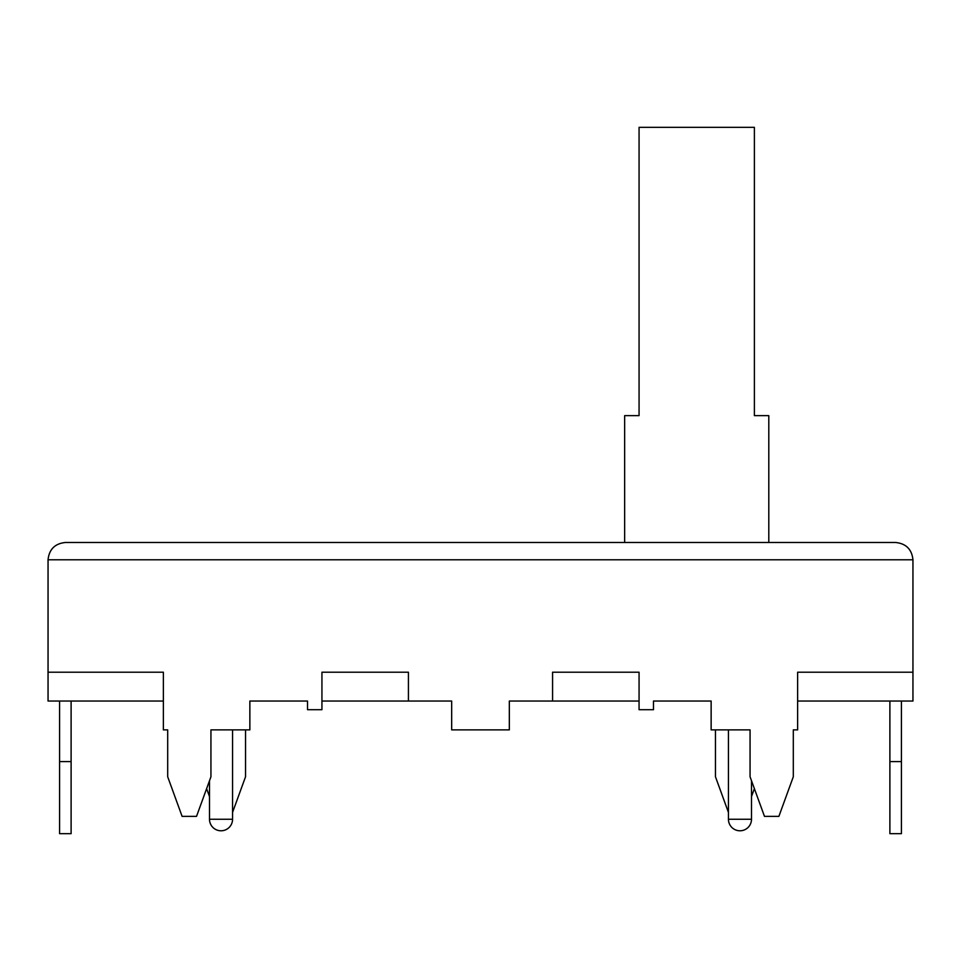 <?xml version="1.0" encoding="UTF-8"?>
<svg xmlns="http://www.w3.org/2000/svg" width="961" height="961" viewBox="0 0 961 961"><rect width="100%" height="100%" fill="white"/><g stroke="black" fill="none" stroke-linecap="round" stroke-linejoin="round"><path stroke-width="1.44" d="M163.37 701.049L48.05 701.049L48.05 672.22L163.37 672.22L163.37 729.88L167.694 729.88L167.694 776.764L182.109 816.37L196.524 816.37L210.939 776.764L210.939 729.88L249.86 729.88L249.86 701.049L307.52 701.049L307.52 709.698L321.935 709.698L321.935 672.22L408.425 672.22L408.425 701.049L321.935 701.049M408.425 701.049L451.67 701.049L451.67 729.88L509.33 729.88L509.33 701.049L552.575 701.049L552.575 672.22L639.065 672.22L639.065 709.698L653.48 709.698L653.48 701.049L711.14 701.049L711.14 729.88L750.06 729.88L750.06 776.764L764.475 816.37L778.89 816.37L793.305 776.764L793.305 729.88L797.63 729.88L797.63 672.22L912.95 672.22L912.95 559.782C911.845 549.356 906.079 543.59 895.652 542.485C906.079 543.59 911.845 549.356 912.95 559.782L48.05 559.782L48.05 672.22M912.95 672.22L912.95 701.049L797.63 701.049M65.348 542.485C54.921 543.59 49.155 549.356 48.05 559.782C49.155 549.356 54.921 543.59 65.348 542.485L895.652 542.485M639.065 701.049L552.575 701.049M728.438 812.405L715.464 776.764L715.464 729.88M754.385 788.645L751.502 796.573M209.498 796.573L206.615 788.645M245.535 729.88L245.535 776.764L232.562 812.405M71.114 761.592L59.582 761.592L59.582 833.667L71.114 833.667L71.114 701.049M59.582 761.592L59.582 701.049M889.886 701.049L889.886 833.667L901.418 833.667L901.418 761.592L889.886 761.592M901.418 701.049L901.418 761.592M768.8 542.485L768.8 415.632L754.385 415.632L754.385 127.332L639.065 127.332L639.065 415.632L624.65 415.632L624.65 542.485M209.498 780.728L209.498 819.252L232.562 819.252L232.562 729.88M728.438 729.88L728.438 819.252L751.502 819.252L751.502 780.728M209.498 819.252A11.532 11.532 0 0 0 221.03 830.784A11.532 11.532 0 0 0 232.562 819.252M728.438 819.252A11.532 11.532 0 0 0 739.97 830.784A11.532 11.532 0 0 0 751.502 819.252"/></g></svg>
